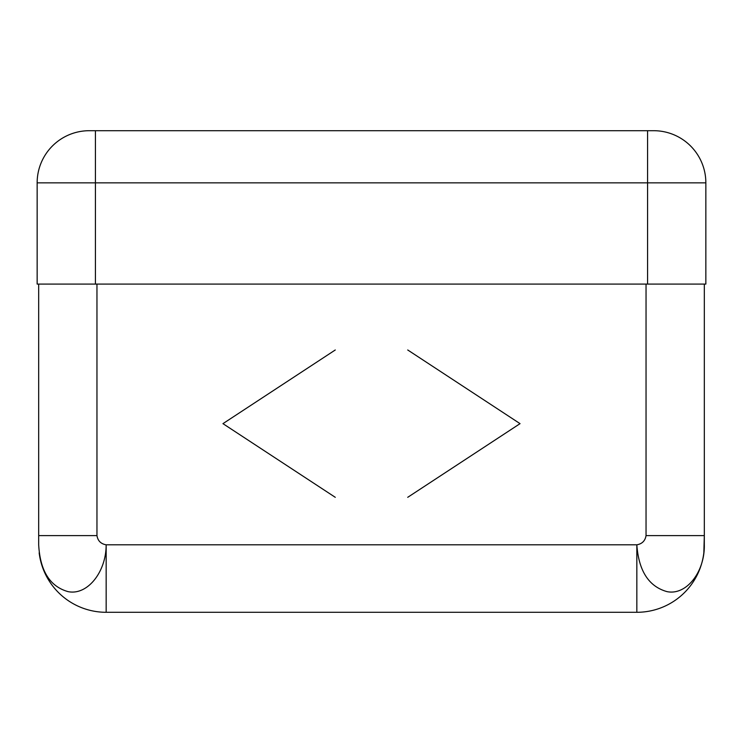 <?xml version="1.0" encoding="UTF-8"?>
<svg xmlns="http://www.w3.org/2000/svg" width="743" height="743" viewBox="0 0 743 743"><rect width="100%" height="100%" fill="white"/><g stroke="black" fill="none" stroke-linecap="round" stroke-linejoin="round"><path stroke-width="1.11" d="M106.165 612.297L636.835 612.297A67.483 67.483 0 0 0 703.835 552.82A67.483 67.483 0 0 1 636.835 612.297L636.835 544.814C638.72 570.884 648.76 586.478 666.935 591.614C686.151 595.7 704.893 572.231 704.318 544.814L703.835 552.82L704.318 535.61L646.038 535.61L646.038 284.077L646.038 535.61C645.184 540.82 642.119 543.885 636.835 544.814L636.835 612.297L106.165 612.297L106.165 544.814L636.835 544.814C642.119 543.885 645.184 540.82 646.038 535.61L704.318 535.61L704.318 544.814C704.893 572.231 686.151 595.7 666.935 591.614C648.76 586.478 638.72 570.884 636.835 544.814L106.165 544.814L106.165 612.297A67.483 67.483 0 0 1 39.165 552.82A67.483 67.483 0 0 0 106.165 612.297M38.682 544.814C40.122 570.884 49.883 586.478 67.994 591.614C87.237 595.7 106.156 572.231 106.165 544.814C100.881 543.885 97.816 540.82 96.962 535.61L38.682 535.61L38.682 284.077L38.682 544.814L38.682 535.61L96.962 535.61C97.816 540.82 100.881 543.885 106.165 544.814C106.156 572.231 87.237 595.7 67.994 591.614C49.883 586.478 40.122 570.884 38.682 544.814M705.85 284.077L37.15 284.077L37.15 182.852A52.149 52.149 -90 0 1 89.299 130.703L95.429 130.703L89.299 130.703A52.149 52.149 90 0 0 37.15 182.852L95.429 182.852L37.15 182.852L37.15 284.077L647.571 284.077L647.571 182.852L95.429 182.852L95.429 130.703L95.429 284.077L95.429 182.852L647.571 182.852L647.571 130.703L95.429 130.703L647.571 130.703L647.571 182.852L705.85 182.852L647.571 182.852L647.571 284.077L705.85 284.077L705.85 182.852A52.149 52.149 0 0 0 653.701 130.703L647.571 130.703L653.701 130.703A52.149 52.149 0 0 1 705.85 182.852L705.85 284.077M96.962 284.077L96.962 535.61L96.962 284.077M704.318 284.077L704.318 535.61L704.318 284.077M335.269 497.308L222.956 423.649L335.269 349.981M407.731 349.981L520.044 423.649L407.731 497.308"/></g></svg>
